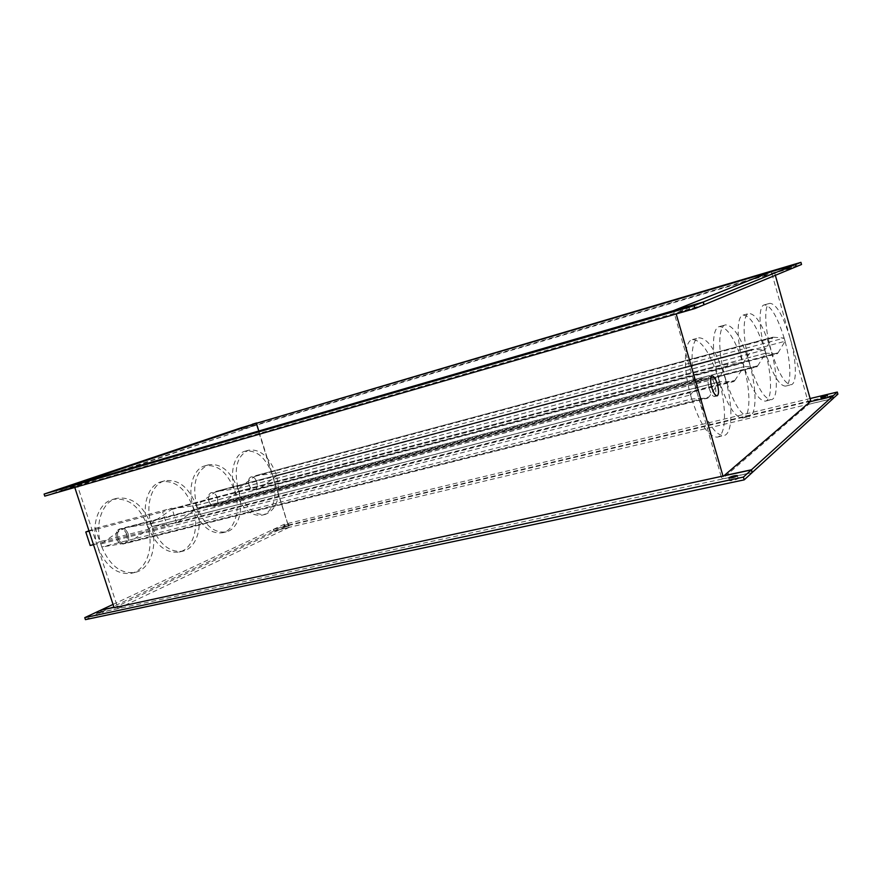 <?xml version="1.0" encoding="UTF-8"?>
<svg xmlns="http://www.w3.org/2000/svg" width="882" height="882" viewBox="0 0 882 882"><rect width="100%" height="100%" fill="white"/><g stroke="black" fill="none" stroke-linecap="round" stroke-linejoin="round"><path stroke-width="0.66" stroke-dasharray="4.41 3.31" d="M709.161 388.267C710.892 393.725 712.667 396.481 714.497 396.514C716.294 395.246 716.371 391.354 714.74 384.817C713.02 379.37 711.234 376.614 709.382 376.57C707.596 377.816 707.518 381.719 709.161 388.267C707.518 381.719 707.596 377.816 709.382 376.57C711.234 376.614 713.02 379.37 714.74 384.817C716.371 391.354 716.294 395.246 714.497 396.514C712.667 396.481 710.892 393.725 709.161 388.267M703.66 378.345L718.301 378.069L718.841 379.977L718.29 378.069C709.966 352.524 701.322 339.702 692.359 339.603C684.035 341.091 682.866 367.75 690.54 394.927L691.124 396.966L690.54 394.927L100.802 543.962L101.816 546.983C109.853 565.748 120.966 574.215 135.166 572.385C150.127 569.32 157.878 546.807 151.627 526.719L150.69 523.82C142.752 504.713 131.352 496.235 116.523 498.385C102.433 501.693 94.517 523.688 100.824 543.94L101.794 546.983L128.728 542.673L130.745 541.449L151.649 526.708L151.186 525.264L150.712 523.82L126.203 527.469L703.66 378.345L701.84 379.403L122.962 528.759L100.802 543.962M725.202 378.345C716.834 351.631 708.059 338.115 698.853 337.806C690.374 339.261 689.581 367.474 697.827 395.279C706.394 422.048 715.093 435.476 723.913 435.587C732.843 434.054 733.174 405.356 725.202 378.345M126.788 534.371C127.967 539.321 126.887 542.518 123.568 543.962C120.503 544.348 118.177 542.529 116.589 538.494C115.41 533.544 116.479 530.347 119.776 528.902C122.863 528.505 125.2 530.325 126.788 534.371M118.001 538.141C119.599 542.176 121.925 543.996 124.979 543.61C128.309 542.165 129.378 538.968 128.199 534.018C126.611 529.961 124.274 528.142 121.187 528.538C117.89 529.983 116.832 533.18 118.001 538.141C119.599 542.176 121.925 543.996 124.979 543.61C128.309 542.165 129.378 538.968 128.199 534.018C126.611 529.961 124.274 528.142 121.187 528.538C117.89 529.983 116.832 533.18 118.001 538.141M97.527 546.421C105.366 566.09 116.656 575.042 131.407 573.256C146.809 570.125 154.471 546.553 147.492 526.212C139.742 506.235 128.177 497.305 112.808 499.41C98.288 502.784 90.427 525.893 97.527 546.421M126.203 527.469L122.962 528.759M691.124 396.966L691.72 398.995L691.124 396.966M127.526 542.783L707.232 398.069L691.708 398.995L101.816 546.983M150.712 523.82L718.301 378.069M691.72 398.995C700.231 424.485 708.775 437.196 717.342 437.119C726.129 435.565 726.834 408.322 719.381 381.895L718.841 379.977L719.392 381.884L151.649 526.708M719.381 381.895L709.018 396.933L130.745 541.449M690.54 394.927L701.84 379.403M707.232 398.069L709.018 396.933M791.43 267.742L784.771 269.716L791.43 267.742M256.805 424.76L252.263 426.138L256.805 424.76M61.938 490.778L56.547 492.421L61.938 490.778M689.415 309.637L681.003 312.118L689.415 309.637M821.407 399.491L828.088 397.793L821.407 399.491M284.654 527.083L289.197 525.793L284.654 527.083M284.136 525.429L288.668 524.151L284.136 525.429M97.88 615.151L103.249 613.596L97.88 615.151M729.745 480.403C732.942 478.849 735.753 478.165 738.179 478.353L738.058 478.628C734.849 480.194 732.038 480.877 729.612 480.69L729.745 480.403M733.978 381.498L734.882 380.407L178.263 521.824L176.466 522.938L733.978 381.498L719.569 381.774L718.488 377.948L719.58 381.774C727.518 405.874 735.301 417.958 742.931 417.991C750.604 416.635 750.836 391.432 743.912 366.725L742.887 363.13C735.114 338.997 727.253 326.825 719.293 326.594C711.983 327.883 711.366 352.591 718.488 377.948L729.16 362.844L172.773 508.583L729.16 362.844M749.446 363.362C741.619 338.126 733.626 325.304 725.456 324.885C718.014 326.131 717.739 352.282 725.379 378.246C733.383 403.537 741.31 416.293 749.149 416.513C756.954 415.168 756.844 388.62 749.446 363.362M756.954 366.791L757.726 365.798L221.448 503.986L219.85 505.011L756.954 366.791L744.077 366.614L743.063 363.031L744.088 366.614C751.519 389.48 758.652 400.979 765.488 401.123C772.257 399.921 772.125 376.482 765.653 353.285L764.694 349.889C757.406 327.024 750.196 315.425 743.085 315.106C736.624 316.241 736.415 339.239 743.063 363.031L752.39 349.239L216.266 491.318L752.39 349.239M770.923 350.077C763.569 326.175 756.249 313.97 748.95 313.463C742.368 314.554 742.479 338.909 749.59 363.263C757.098 387.231 764.374 399.381 771.397 399.689C778.266 398.499 777.825 373.803 770.923 350.077M777.384 353.715L778.056 352.811L260.874 487.702L259.429 488.65L777.384 353.715L765.797 353.186L764.848 349.79L765.808 353.186C772.797 374.927 779.368 385.908 785.531 386.118C791.54 385.059 791.132 363.152 785.057 341.279L784.153 338.071C777.285 316.34 770.659 305.282 764.264 304.885C758.498 305.878 758.608 327.409 764.848 349.79L773.051 337.145L255.967 475.563L773.051 337.145M790.085 338.225C783.161 315.524 776.414 303.893 769.843 303.309C763.977 304.268 764.407 327.057 771.055 349.989C778.122 372.766 784.826 384.354 791.154 384.728C797.262 383.681 796.556 360.595 790.085 338.225M255.967 475.563L238.074 488.573L238.912 491.208C245.714 507.944 254.611 515.639 265.592 514.305C277.411 508.958 281.049 496.158 276.54 475.905L275.735 473.369C269.032 456.446 259.981 448.729 248.614 450.206C237.17 455.52 233.653 468.309 238.074 488.573L238.901 491.208L258.437 488.705L776.81 353.605M234.954 490.822C241.635 508.33 250.686 516.444 262.097 515.176C273.508 512.74 278.536 493.082 272.714 475.541C266.132 457.879 256.938 449.754 245.141 451.176C234.248 453.734 229.044 473.094 234.954 490.822M216.266 491.318L196.598 505.309L197.48 508.065C204.657 525.429 214.205 533.367 226.134 531.89C238.316 529.31 244.16 509.454 238.614 491.329L237.776 488.694C230.698 471.087 220.963 463.127 208.582 464.803C196.002 470.525 192.011 484.02 196.598 505.309L197.469 508.065L218.78 505.088L756.337 366.692M193.412 507.624C200.446 525.815 210.159 534.183 222.551 532.761C235.097 530.115 240.852 509.311 234.689 490.932C227.754 472.554 217.865 464.175 205.032 465.795C193.103 468.585 187.16 489.058 193.412 507.624M172.773 508.583L151.054 523.676L151.991 526.576C159.576 544.613 169.862 552.805 182.85 551.162C196.322 548.35 203.025 527.249 197.149 508.197L196.267 505.441C188.781 487.107 178.263 478.893 164.747 480.789C152.013 483.799 145.122 504.449 151.054 523.676L151.969 526.576L175.342 523.037L733.306 381.41M147.812 526.08C155.232 544.977 165.684 553.631 179.178 552.033C193.037 549.166 199.674 527.061 193.125 507.745C185.804 488.606 175.132 479.962 161.108 481.804C147.989 484.868 141.164 506.577 147.812 526.08M126.71 534.393C125.123 530.347 122.785 528.527 119.698 528.924C116.402 530.369 115.344 533.566 116.512 538.516C118.1 542.551 120.426 544.37 123.491 543.985C126.821 542.54 127.89 539.343 126.71 534.393M208.935 501.152C207.865 496.698 208.67 493.865 211.349 492.619C213.94 492.31 215.936 494.019 217.358 497.746C218.438 502.2 217.622 505.044 214.921 506.279C212.353 506.588 210.357 504.879 208.935 501.152M217.292 497.768C215.87 494.03 213.863 492.332 211.283 492.641C208.604 493.876 207.788 496.72 208.869 501.174C210.291 504.901 212.286 506.599 214.855 506.301C217.556 505.055 218.361 502.211 217.292 497.768M249.055 484.935C248.029 480.69 248.735 478 251.172 476.853C253.542 476.567 255.416 478.22 256.761 481.815C257.787 486.048 257.081 488.749 254.622 489.896C252.263 490.172 250.411 488.518 249.055 484.935M256.695 481.837C255.339 478.242 253.476 476.589 251.105 476.864C248.669 478.022 247.963 480.712 248.989 484.946C250.334 488.529 252.197 490.194 254.556 489.918C257.015 488.76 257.72 486.07 256.695 481.837M259.429 488.65L258.437 488.705M254.567 476.478L772.389 337.993M260.874 487.702L276.54 475.905L275.757 473.369L257.015 475.508M778.056 352.811L785.068 341.268L276.551 475.894M275.757 473.369L784.164 338.071L773.646 337.255M219.85 505.011L218.78 505.088M214.712 492.31L751.629 350.187M221.448 503.986L238.636 491.318L237.798 488.683L217.391 491.252M757.726 365.798L765.664 353.274L238.636 491.318M237.798 488.683L764.705 349.889L753.041 349.349M176.466 522.938L175.342 523.037M171.031 509.664L728.289 363.88M178.263 521.824L197.171 508.186L196.289 505.43L173.975 508.495M734.882 380.407L743.923 366.714L197.171 508.186M196.289 505.43L742.898 363.13L729.877 362.954M74.783 487.459L74.551 486.765L76.017 486.269L61.211 490.557L60.549 488.54M77.881 485.717L255.306 425.488L61.575 490.425L77.517 485.839L77.219 483.7M252.506 423.999L253.024 425.653L242.01 429.38L771.838 273.85L771.221 271.7M114.12 607.709L288.238 525.562L256.563 425.058M176.4 522.199L167.172 526.003L162.63 511.891L171.902 508.219L176.4 522.199L99.765 541.669L95.388 528.285L88.95 530.777M771.838 273.85L796.126 266.717L774.153 273.155L676.979 312.603L703.913 304.819M253.024 425.653L801.529 264.49M242.01 429.38L241.481 427.715M100.857 610.212L101.474 612.108L118.034 608.558L77.517 485.839M118.034 608.558L288.943 527.469L258.812 431M810.393 401.564L808.188 402.082L771.959 273.795M808.188 402.082L808.673 404.309L722.115 478.97L752.037 472.543M723.857 475.85L721.145 476.434L722.115 478.97M721.145 476.434L673.506 310.662M703.924 304.841L74.551 486.765M44.773 496.114L61.211 490.557M241.745 429.468L241.216 427.792M61.575 490.425L60.924 488.43M113.039 604.413L273.343 529.387L288.414 525.804M113.976 607.29L117.383 606.551M288.657 525.694L273.585 529.277L284.147 524.338L810.117 398.543M288.238 525.562L810.856 401.167M101.474 612.108L273.872 531.041L288.943 527.469M808.673 404.309L833.137 398.51M273.585 529.277L274.115 530.931L833.126 398.432M274.115 530.931L284.666 525.97L837.9 394.155M273.343 529.387L273.872 531.041M284.666 525.97L284.147 524.338M117.03 606.717L114.01 607.367M752.07 472.664L101.132 612.273L85.422 619.649M100.482 610.289L101.132 612.273M676.196 313.959L675.921 313.033M775.333 275.316L774.672 272.946M721.333 476.28L724.045 475.696M808.077 402.181L810.282 401.652M90.207 545.495L99.765 541.669M89.071 531.129L162.63 511.891M95.388 528.285L171.902 508.219M93.492 544.668L167.172 526.003M742.898 363.13L743.923 366.714M151.969 526.576L719.569 381.774M151.054 523.676L718.477 377.97M764.705 349.889L765.664 353.274M197.469 508.065L744.077 366.614M196.598 505.309L743.052 363.042M784.164 338.071L785.068 341.268M238.901 491.208L765.797 353.186M238.074 488.573L764.837 349.801M714.497 396.514L717.121 395.864L714.497 396.514M692.359 339.603L698.853 337.806M135.166 572.385L131.407 573.256M124.913 527.579L702.866 378.257M116.523 498.385L112.808 499.41M128.728 542.673L707.959 398.146M717.342 437.119L723.913 435.587M709.382 376.57L712.006 375.897L709.382 376.57M790.9 265.548L791.507 267.698M256.761 422.908L257.29 424.584M62.192 488.408L62.854 490.436M688.787 306.749L689.592 309.527M827.503 395.709L828.088 397.793M288.668 524.151L289.197 525.793M102.588 611.612L103.249 613.596M737.407 475.674L738.179 478.353M719.293 326.594L725.456 324.885M743.085 315.106L748.95 313.463M764.264 304.885L769.843 303.309M265.592 514.305L262.097 515.176M226.134 531.89L222.551 532.761M182.85 551.162L179.178 552.033M164.747 480.789L161.108 481.804M208.582 464.803L205.032 465.795M248.614 450.206L245.141 451.176M785.531 386.118L791.154 384.728M765.488 401.123L771.397 399.689M742.931 417.991L749.149 416.513M728.83 477.956L729.612 480.69M96.37 613.729L97.031 615.735M283.684 525.749L284.202 527.392M820.756 397.506L821.351 399.623M680.198 309.328L681.003 312.118M55.875 490.381L56.547 492.421M251.734 424.474L252.263 426.138M784.164 267.577L784.771 269.716"/><path stroke-width="1.32" d="M711.796 387.606C713.527 393.063 715.302 395.82 717.121 395.864C718.907 394.596 718.984 390.693 717.342 384.155C715.622 378.698 713.847 375.941 712.006 375.897C710.231 377.143 710.153 381.046 711.796 387.606C713.527 393.063 715.302 395.82 717.121 395.864C718.907 394.596 718.984 390.693 717.342 384.155C715.622 378.698 713.847 375.941 712.006 375.897C710.231 377.143 710.153 381.046 711.796 387.606M784.241 267.522L790.9 265.548L784.241 267.522M252.23 424.286L256.761 422.908L252.23 424.286M56.812 490.039L62.192 488.396L56.812 490.039M680.386 309.218L688.787 306.738L680.386 309.218M820.811 397.385L827.492 395.676L820.811 397.385M97.218 613.144L102.588 611.601L97.218 613.144M728.962 477.669C732.159 476.126 734.971 475.431 737.385 475.607L737.264 475.883C734.056 477.438 731.244 478.132 728.83 477.956L728.962 477.669M751.288 469.941L752.07 472.664L744.199 479.852L743.405 477.074L751.288 469.941L114.12 607.709L74.783 487.459M241.481 427.715L795.641 264.49L800.922 262.351L801.529 264.49L704.123 304.764L703.318 301.986L673.506 310.662M241.47 427.704L800.922 262.351M256.133 423.393L77.219 483.689L60.913 488.419L241.216 427.792L256.133 423.393L256.662 425.08M796.248 266.673L795.641 264.49M258.812 431L256.916 425.003M796.126 266.717L795.509 264.545L771.221 271.7L673.506 310.64M795.509 264.545L703.318 301.986M703.119 302.063L694.134 305.712L44.1 494.074L60.549 488.54L703.119 302.063L703.924 304.841L694.95 308.546L44.773 496.114L44.1 494.074M694.134 305.712L694.95 308.546M113.976 607.29L100.835 610.124L113.039 604.413M810.117 398.543L837.305 392.049L832.652 396.261L810.282 401.652L832.542 396.36L751.464 469.775L752.236 472.498L833.137 398.51L832.542 396.36M810.282 401.652L724.045 475.696L751.464 469.775M775.333 275.316L810.856 401.167L810.393 401.564M837.305 392.049L837.9 394.155L833.126 398.432M832.652 396.261L833.247 398.41M114.01 607.367L100.482 610.289L84.76 617.643L743.405 477.074M744.199 479.852L85.422 619.649L84.76 617.643M723.108 476.489L676.196 313.959M88.95 530.777L85.786 531.989L90.207 545.495L93.492 544.668M85.786 531.989L89.071 531.129"/></g></svg>

